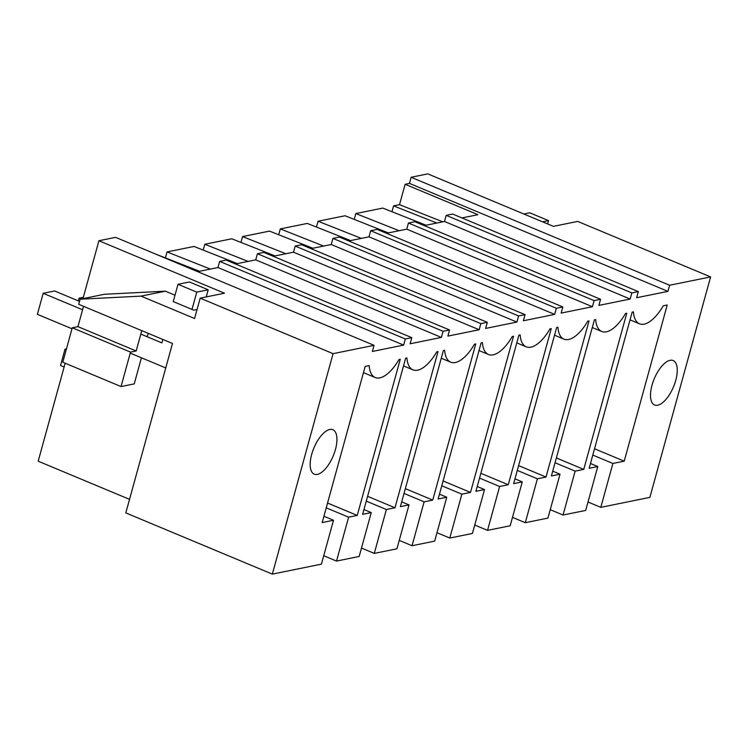 <?xml version="1.0" encoding="UTF-8"?>
<svg xmlns="http://www.w3.org/2000/svg" width="748" height="748" viewBox="0 0 748 748"><rect width="100%" height="100%" fill="white"/><g stroke="black" fill="none" stroke-linecap="round" stroke-linejoin="round"><path stroke-width="1.12" d="M411.129 177.267L669.61 285.25L667.927 291.374L409.446 183.391L411.129 177.267L427.8 173.882L553.398 226.354L577.718 221.408L710.6 276.919L669.61 285.25M630.04 319.864L639.484 323.8A36.119 15.661 112.7 0 1 633.425 311.879L632.163 312.131L589.153 468.285L597.783 466.537L585.693 510.426L563.048 515.026L550.257 509.678M639.484 323.8A36.119 15.661 112.7 0 0 663.261 305.81L667.225 305.006L624.215 461.161L594.529 448.763M710.6 276.919L649.881 497.373L600.803 507.35L612.893 463.461L624.215 461.161M638.325 291.608L631.854 292.926L446.191 215.359L452.662 214.05L638.325 291.608L636.642 297.732L667.927 291.374M631.854 292.926L630.171 299.05L598.886 305.408L600.579 299.284L597.343 299.939L594.099 300.603L592.416 306.727L561.131 313.085L562.823 306.961L559.588 307.615L556.353 308.279L554.661 314.403L523.385 320.761L525.068 314.637L518.598 315.946L516.905 322.07L485.63 328.428L487.313 322.313L480.842 323.622L479.159 329.746L447.874 336.104L449.557 329.98L443.087 331.299L441.404 337.423L410.119 343.781L411.811 337.657L405.332 338.975L403.649 345.099L372.364 351.457L374.056 345.333L333.066 353.664L272.337 574.118L321.416 564.142L333.505 520.253L323.921 516.251M363.481 372.626L375.206 377.525A36.119 15.661 112.7 0 1 369.157 365.594L365.192 366.398L322.182 522.562L333.505 520.253M375.206 377.525A36.119 15.661 112.7 0 0 398.993 359.536L400.255 359.274L357.235 515.428L348.615 517.186L336.525 561.075L323.734 555.727M403.518 365.903L412.961 369.849A36.119 15.661 112.7 0 1 406.912 357.927L405.65 358.18L362.63 514.334L371.26 512.586L359.171 556.465L336.525 561.075M412.961 369.849A36.119 15.661 112.7 0 0 436.739 351.859L438.01 351.597L394.991 507.761L386.37 509.51L374.281 553.398L361.49 548.05M441.273 358.236L450.717 362.182A36.119 15.661 112.7 0 1 444.658 350.251L443.396 350.503L400.386 506.658L409.016 504.909L396.926 548.798L374.281 553.398M450.717 362.182A36.119 15.661 112.7 0 0 474.494 344.183L475.756 343.93L432.746 500.085L424.125 501.833L412.036 545.722L399.245 540.383M479.029 350.56L488.472 354.505A36.119 15.661 112.7 0 1 482.413 342.575L481.151 342.827L438.141 498.991L446.762 497.233L434.672 541.122L412.036 545.722M488.472 354.505A36.119 15.661 112.7 0 0 512.249 336.507L513.511 336.254L470.501 492.408L461.871 494.166L449.791 538.046L436.991 532.707M516.775 342.883L526.218 346.829A36.119 15.661 112.7 0 1 520.169 334.898L518.906 335.16L475.896 491.314L484.517 489.557L472.427 533.446L449.791 538.046M526.218 346.829A36.119 15.661 112.7 0 0 550.004 328.839L551.267 328.578L508.257 484.732L499.627 486.49L487.537 530.369L474.746 525.031M554.53 335.207L563.973 339.153A36.119 15.661 112.7 0 1 557.924 327.222L556.662 327.484L513.652 483.638L522.272 481.88L510.183 525.769L487.537 530.369M563.973 339.153A36.119 15.661 112.7 0 0 587.76 321.163L589.022 320.901L546.012 477.056L537.382 478.814L525.292 522.702L512.502 517.354M592.285 327.531L601.729 331.476A36.119 15.661 112.7 0 1 595.679 319.555L594.417 319.807L551.398 475.962L560.028 474.213L547.938 518.093L525.292 522.702M601.729 331.476A36.119 15.661 112.7 0 0 625.515 313.487L626.777 313.225L583.758 469.389L575.137 471.137L563.048 515.026M317.376 474.4A24.086 10.444 112.7 0 0 334.421 452.764A24.086 10.444 112.7 0 0 332.841 429.726A24.086 10.444 112.7 0 0 329.746 429.492A24.086 10.444 112.7 0 0 312.692 451.128A24.086 10.444 112.7 0 0 314.272 474.167A24.086 10.444 112.7 0 0 317.376 474.4M670.068 360.312A24.086 10.444 112.7 0 0 653.023 381.948A24.086 10.444 112.7 0 0 654.594 404.986A24.086 10.444 112.7 0 0 657.698 405.22A24.086 10.444 112.7 0 0 674.743 383.584A24.086 10.444 112.7 0 0 673.163 360.545A24.086 10.444 112.7 0 0 670.068 360.312M409.446 183.391L405.126 184.27L399.507 204.681L393.579 205.887L391.971 211.712M405.126 184.27L477.944 214.685L461.965 217.93M80.139 299.209L104.458 294.273L165.345 291.178L141.026 296.124L80.139 299.209L78.727 304.314L172.479 343.482L125.804 512.904L272.337 574.118M129.544 499.355L38.185 461.189L65.169 363.219M600.803 507.35L588.012 502.011M597.783 466.537L590.481 463.489M612.893 463.461L592.799 455.065M393.579 205.887L436.869 223.035M399.507 204.681L442.807 221.829M197.696 271.655L217.977 267.532L403.649 345.099M411.811 337.657L226.139 260.089L219.669 261.407L217.977 267.532M449.557 329.98L263.894 252.422L257.424 253.731L255.732 259.855L235.452 263.979M487.313 322.313L301.65 244.746L295.17 246.055L293.487 252.179L273.198 256.302M525.068 314.637L339.396 237.069L332.925 238.388L331.242 244.512L310.953 248.635M562.823 306.961L377.151 229.393L370.681 230.711L368.998 236.836L348.708 240.959M600.579 299.284L414.906 221.717L408.436 223.035L406.753 229.159L386.464 233.283M446.191 215.359L444.499 221.483L424.219 225.606M399.114 230.711L355.824 213.563L382.789 208.084L426.089 225.232M355.824 213.563L354.215 219.388M219.669 261.407L405.332 338.975M155.911 254.198L199.566 271.272M374.056 345.333L115.575 237.35L104.785 239.538L98.914 240.734L224.512 293.207L200.184 298.153L333.066 353.664M82.963 298.639L98.914 240.734M141.026 296.124L194.583 318.498L200.184 298.153M327.559 503.03L357.235 515.428M348.615 517.186L326.24 507.836M165.345 291.178L175.004 295.208M178.005 284.296L196.761 292.131L208.196 289.803L189.44 281.977L178.005 284.296L173.246 301.584L193.816 310.177L197.051 309.513M62.785 362.219L72.266 327.792L77.932 326.642L136.173 350.971L130.517 352.121L121.026 386.557L62.785 362.219M83.524 306.315L77.932 326.642M121.026 386.557L134.247 383.874L141.428 357.787M147.225 336.759L148.169 333.328M72.266 327.792L130.517 352.121M141.774 330.653L136.173 350.971M444.499 221.483L630.171 299.05M408.436 223.035L594.099 300.603M361.368 238.388L318.068 221.24L345.034 215.751L388.334 232.899M560.028 474.213L552.725 471.156M556.362 457.944L583.758 469.389M575.137 471.137L555.044 462.741M318.068 221.24L316.46 227.065M406.753 229.159L592.416 306.727M370.681 230.711L556.353 308.279M323.613 246.055L280.313 228.907L307.278 223.428L350.578 240.576M522.272 481.88L514.97 478.832M518.607 465.611L546.012 477.056M537.382 478.814L517.289 470.417M280.313 228.907L278.705 234.741M368.998 236.836L554.661 314.403M332.925 238.388L518.598 315.946M285.858 253.731L242.558 236.583L256.04 233.844L269.523 231.104L312.823 248.252M484.517 489.557L477.215 486.509M480.861 473.288L508.257 484.732M499.627 486.49L479.533 478.094M242.558 236.583L240.959 242.417M331.242 244.512L516.905 322.07M295.17 246.055L480.842 323.622M248.102 261.407L204.802 244.259L231.777 238.78L275.068 255.928M446.762 497.233L439.459 494.185M443.106 480.964L470.501 492.408M461.871 494.166L441.778 485.77M204.802 244.259L203.204 250.084M293.487 252.179L479.159 329.746M257.424 253.731L443.087 331.299M210.347 269.084L167.056 251.936L194.022 246.457L237.312 263.605M409.016 504.909L401.713 501.861M405.351 488.64L432.746 500.085M424.125 501.833L404.032 493.437M167.056 251.936L165.448 257.761M255.732 259.855L441.404 337.423M371.26 512.586L363.958 509.528M367.595 496.317L394.991 507.761M386.37 509.51L366.277 501.113M66.235 349.681L65.02 349.176L66.46 348.886M65.02 349.176L60.523 365.51L64.122 367.016M81.139 299.013L79.073 298.143L83.337 297.283M79.073 298.143L78.325 300.874M542.581 221.829L548.518 220.623L547.601 223.933M548.518 220.623L529.762 212.797L523.824 214.003M208.196 289.803L206.233 296.919M196.761 292.131L192.002 309.41M165.738 367.941L130.246 353.112M71.995 328.774L37.4 314.328L43.188 293.3L54.623 290.972L79.54 301.388M162.821 339.442L161.877 342.883L140.83 334.085M82.579 309.756L43.188 293.3"/></g></svg>
